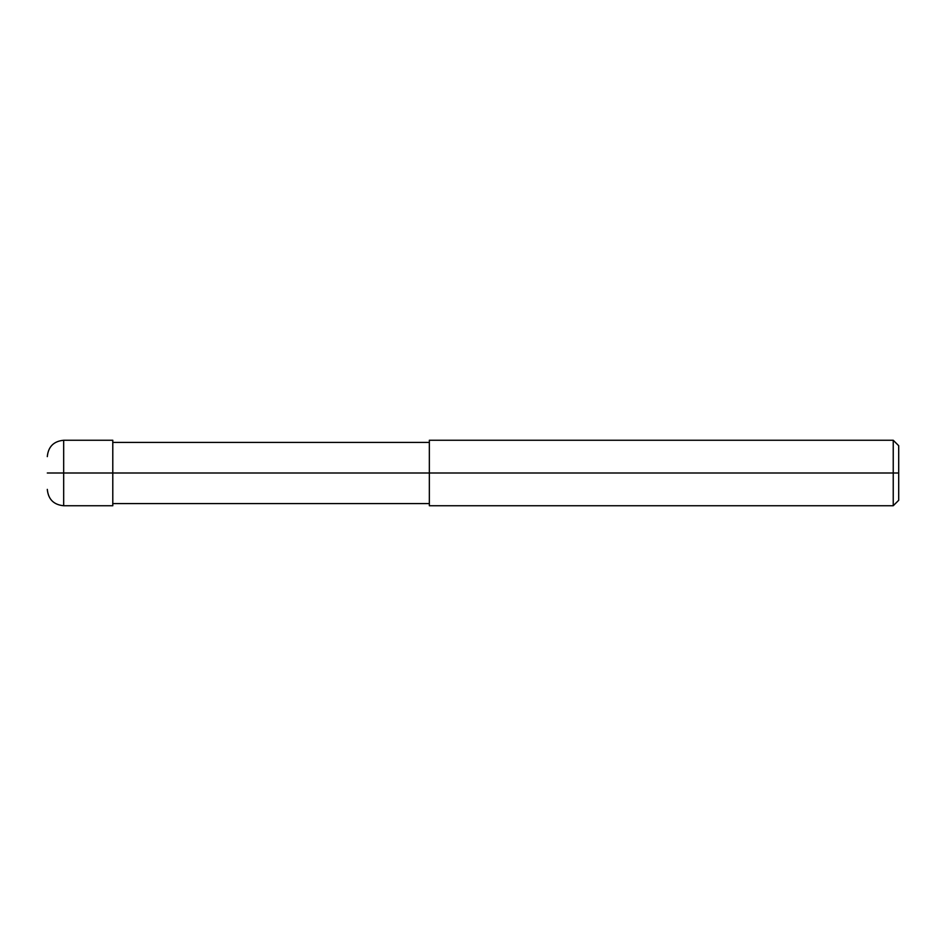 <?xml version="1.0" encoding="UTF-8"?>
<svg xmlns="http://www.w3.org/2000/svg" width="946" height="946" viewBox="0 0 946 946"><rect width="100%" height="100%" fill="white"/><g stroke="black" fill="none" stroke-linecap="round" stroke-linejoin="round"><path stroke-width="1.42" d="M112.787 473L112.787 505.743L112.787 440.257L112.787 473L63.678 473L63.678 440.257L63.678 473L47.3 473C47.3 451.892 47.3 451.892 47.3 473C47.3 494.108 47.3 494.108 47.3 473L63.678 473L63.678 440.257L63.678 505.743L63.678 473L63.678 505.743L63.678 473L112.787 473L112.787 505.743L112.787 473L429.342 473L112.787 473M898.7 473L898.7 500.292L898.7 445.708L898.7 473L893.237 473L893.237 440.257L893.237 473L429.342 473L429.342 440.257L429.342 505.743L429.342 473L893.237 473L893.237 440.257L893.237 505.743L893.237 473L893.237 505.743L893.237 473L898.7 473L898.7 500.292L898.7 473M112.787 440.257L63.678 440.257C53.733 441.226 48.27 446.678 47.3 456.622M112.787 505.743L63.678 505.743C53.733 504.774 48.27 499.322 47.3 489.378M112.787 442.432L429.342 442.432M429.342 440.257L893.237 440.257L898.7 445.708M112.787 503.568L429.342 503.568M429.342 505.743L893.237 505.743L898.7 500.292"/></g></svg>
